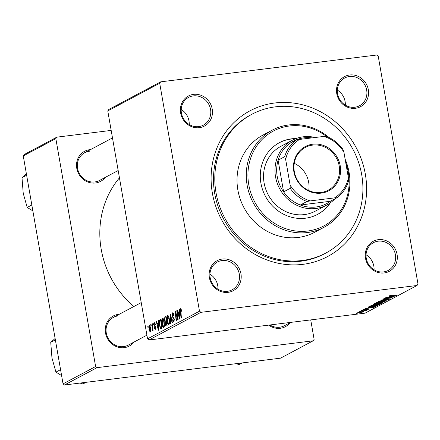 <?xml version="1.0" encoding="UTF-8"?>
<svg xmlns="http://www.w3.org/2000/svg" width="440" height="440" viewBox="0 0 440 440"><rect width="100%" height="100%" fill="white"/><g stroke="black" fill="none" stroke-linecap="round" stroke-linejoin="round"><path stroke-width="0.66" d="M384.186 272.954A17.034 15.752 -118 0 1 365.502 258.269A17.034 15.752 -118 0 1 378.378 239.663A17.034 15.752 -118 0 1 397.062 254.348A17.034 15.752 -118 0 1 384.186 272.954M378.158 241.181A15.725 14.542 62 0 0 373.45 242.666A15.725 14.542 62 0 0 366.938 260.931A15.725 14.542 62 0 0 383.526 271.909A15.725 14.542 62 0 0 388.234 270.424A15.725 14.542 62 0 0 394.746 252.159A15.725 14.542 62 0 0 378.158 241.181M228.074 292.341A17.034 15.752 -118 0 1 209.391 277.656A17.034 15.752 -118 0 1 222.266 259.05A17.034 15.752 -118 0 1 240.95 273.735A17.034 15.752 -118 0 1 228.074 292.341M222.046 260.562A15.725 14.542 62 0 0 217.338 262.048A15.725 14.542 62 0 0 210.826 280.313A15.725 14.542 62 0 0 227.409 291.297A15.725 14.542 62 0 0 232.122 289.812A15.725 14.542 62 0 0 238.634 271.541A15.725 14.542 62 0 0 222.046 260.562M199.337 127.672A17.034 15.752 -118 0 1 180.648 112.981A17.034 15.752 -118 0 1 193.523 94.375A17.034 15.752 -118 0 1 212.212 109.065A17.034 15.752 -118 0 1 199.337 127.672M193.309 95.892A15.725 14.542 62 0 0 188.595 97.378A15.725 14.542 62 0 0 182.089 115.643A15.725 14.542 62 0 0 198.671 126.627A15.725 14.542 62 0 0 203.379 125.136A15.725 14.542 62 0 0 209.891 106.871A15.725 14.542 62 0 0 193.309 95.892M355.449 108.284A17.034 15.752 -118 0 1 336.76 93.599A17.034 15.752 -118 0 1 349.635 74.993A17.034 15.752 -118 0 1 368.324 89.678A17.034 15.752 -118 0 1 355.449 108.284M349.421 76.505A15.725 14.542 62 0 0 344.713 77.99A15.725 14.542 62 0 0 338.201 96.261A15.725 14.542 62 0 0 354.783 107.239A15.725 14.542 62 0 0 359.497 105.754A15.725 14.542 62 0 0 366.003 87.489A15.725 14.542 62 0 0 349.421 76.505M105.292 177.375A17.034 15.752 -118 0 1 95.458 182.99A17.034 15.752 -118 0 1 76.775 168.305A17.034 15.752 -118 0 1 89.65 149.699A17.034 15.752 -118 0 1 90.508 149.617M89.43 151.212A15.725 14.542 62 0 0 84.722 152.697A15.725 14.542 62 0 0 78.21 170.962A15.725 14.542 62 0 0 94.798 181.946A15.725 14.542 62 0 0 99.506 180.461L118.173 170.517M290.147 322.663A17.034 15.752 -118 0 1 280.313 328.279A17.034 15.752 -118 0 1 268.736 325.116M269.923 324.968A15.725 14.542 62 0 0 279.648 327.228A15.725 14.542 62 0 0 284.361 325.743L290.642 322.399M134.035 342.045A17.034 15.752 -118 0 1 124.201 347.661A17.034 15.752 -118 0 1 105.512 332.976A17.034 15.752 -118 0 1 118.388 314.369A17.034 15.752 -118 0 1 119.251 314.286M118.173 315.882A15.725 14.542 62 0 0 113.46 317.372A15.725 14.542 62 0 0 106.953 335.638A15.725 14.542 62 0 0 123.536 346.616A15.725 14.542 62 0 0 128.244 345.131L146.911 335.187M302.935 264.336A82.561 76.351 -118 0 1 212.377 193.166A82.561 76.351 -118 0 1 274.774 102.993A82.561 76.351 -118 0 1 365.332 174.169A82.561 76.351 -118 0 1 302.935 264.336M251.895 114.268L250.575 114.972A78.628 72.71 62 0 0 218.026 206.299A78.628 72.71 62 0 0 300.944 261.201A78.628 72.71 62 0 0 324.495 253.77L325.815 253.066A78.628 72.71 62 0 0 358.369 161.739A78.628 72.71 62 0 0 275.446 106.838A78.628 72.71 62 0 0 251.895 114.268A78.628 72.71 62 0 0 219.346 205.596A78.628 72.71 62 0 0 302.264 260.497A78.628 72.71 62 0 0 325.815 253.066M152.906 323.411L153.225 323.241L153.379 324.555L153.054 324.731L152.906 323.411L153.241 323.373M150.744 324.561L151.063 324.39L151.222 325.71L150.893 325.881L150.744 324.561L151.08 324.522M162.723 318.175L162.431 318.214C163.207 318.208 163.785 319.314 164.164 321.525L164.434 325.716L163.757 327.558C162.96 327.558 162.371 326.414 161.997 324.132C161.491 321.288 161.639 319.314 162.431 318.214L162.575 318.164M158.24 320.568L158.587 320.386L158.719 330.11L158.329 330.319L156.343 321.58L156.668 321.409L157.196 323.796L158.29 323.213L158.24 320.568L158.593 320.524M164.835 317.059L166.067 316.399L167.112 325.644L165.869 326.139L165.094 324.335L165.138 321.926L164.434 320.32L164.835 317.059L166.128 316.899M170.016 314.298L170.429 314.077L172.464 322.795L172.139 322.966L170.396 315.497L170.583 323.796L170.236 323.978L170.016 314.298L170.462 314.243M180.868 308.49L181.715 310.998L181.412 311.284L180.785 309.579L181.396 318.032L181.071 318.208L180.306 311.432L180.747 308.479M176.787 310.69L177.111 310.519L178.151 319.764L177.815 319.941L175.604 312.807L176.501 320.639L176.176 320.815L175.137 311.575L175.472 311.394L177.683 318.516L176.787 310.69L177.128 310.651M107.773 110.93L108.763 109.5L160.699 81.84L159.709 83.27L107.773 110.93L147.554 338.855L199.49 311.195L200.926 312.329L148.989 339.988L147.554 338.855M159.709 83.27L199.49 311.195M179.328 309.337L179.674 309.155L179.806 318.879L179.416 319.088L177.43 310.349L177.755 310.178L178.282 312.57L179.377 311.988L179.328 309.337L179.68 309.298M172.898 312.802L172.496 312.851C173.162 312.609 173.657 313.451 173.982 315.375L173.679 315.656L173.365 314.38L172.656 313.907L172.293 315.744L174.323 319.33L173.871 322.168L172.519 320.05L172.794 319.589L173.701 321.112L174.009 319.555L171.99 315.997L172.7 312.78M173.591 313.764L172.656 313.907M174.405 321.052L173.591 321.151L174.411 321.024M167.844 315.447L167.552 315.486C168.328 315.48 168.905 316.586 169.285 318.797L169.554 322.988L168.878 324.83C168.08 324.83 167.492 323.686 167.118 321.404C166.612 318.56 166.76 316.586 167.552 315.486L167.695 315.436M155.271 329.401L154.198 327.811L154.495 327.525L155.144 328.581L155.326 327.503L153.852 324.841L154.281 322.553L155.452 324.473L155.149 324.759L154.407 323.373L154.16 324.599L155.617 327.19L155.128 329.45M155.155 323.263L154.407 323.373M155.678 328.532L155.056 328.609L155.683 328.515M160.034 319.616L160.947 319.127L161.992 328.367L160.809 328.873L159.511 325.683L159.577 320.095L160.99 319.495M149.518 325.188L150.496 327.404C150.926 329.665 150.827 331.227 150.211 332.101L148.984 329.775L149.397 325.177M151.976 323.906L152.301 323.73L153.06 330.451L152.735 330.627L152.581 329.236L152.317 330.974L151.976 323.906L152.317 323.862M152.317 330.974L152.059 330.853L152.438 330.809M152.009 329.769L152.57 329.846M147.785 326.139L148.104 325.969L148.258 327.283L147.934 327.459L147.785 326.139L148.121 326.095M374.539 305.624C371.833 305.959 370.634 305.927 370.942 305.52L375.678 304.502L379.016 304.26L379.385 304.584L374.512 305.492M379.016 304.26L379.385 304.584L379.33 304.288M368.786 307.665L374.259 307.269L364.947 308.759L367.692 308.248L368.759 307.5M390.077 295.526L396.611 295.367L390.764 295.939L389.136 295.829L392.387 295.18L390 295.543M381.942 299.816L382.784 300.201L388.108 299.019L389.499 299.2L385.957 300.003L388.52 299.316L387.844 299.184L382.542 300.366C381.007 300.531 380.495 300.465 381.013 300.157L384.626 299.453L381.827 300.185L381.772 299.866M388.52 299.316L388.619 298.964M385.776 301.136L378.62 301.477L387.998 299.954L379.99 301.246L385.743 300.971M379.66 302.896C376.954 303.232 375.755 303.199 376.068 302.791L380.798 301.774L384.137 301.532L384.505 301.857L379.638 302.764M384.137 301.532L384.505 301.857L384.456 301.56M357.528 313.209L356.389 313.319L357.5 313.066M148.989 339.988L365.074 313.154L417.01 285.494L200.926 312.329M375.194 304.381C373.665 304.557 373.082 304.507 373.439 304.238L374.671 303.578L382.652 302.803L378.945 303.93L375.172 304.249M389.873 296.434L395.346 296.043L386.034 297.528L388.779 297.017L389.846 296.269M390.247 297.402L385.715 297.699L393.69 296.923L385.259 298.469L391.716 297.974L383.741 298.749L392.161 297.204L390.225 297.259M362.797 309.859L365.767 309.177L363.55 309.771L364.078 309.881L367.923 309.029L369.006 309.166L362.61 310.024M363.523 309.59L364.078 309.881M368.252 309.254L367.714 309.056M368.346 307.032L369.55 306.306L377.531 305.531L376.255 306.163L372.213 306.944L368.352 307.048M360.613 312.582C358.523 312.851 357.583 312.829 357.797 312.521L361.02 311.812C363.204 311.526 364.183 311.548 363.946 311.861L360.591 312.45M360.486 311.63L359.348 311.74L360.465 311.493M365.134 310.822L360.58 311.086L366.707 310.343L365.189 310.635L366.058 310.739L365.613 310.882L364.777 310.932L365.129 310.502M362.648 310.481L361.51 310.591L362.626 310.343M160.699 81.84L376.783 55.006L378.219 56.139L418 284.064L417.01 285.494M23.265 155.936L24.255 154.506L56.826 137.159L55.836 138.589L23.265 155.936L63.047 383.861L95.618 366.52L97.053 367.648L64.482 384.995L63.047 383.861M55.836 138.589L95.618 366.52M97.053 367.648L313.132 340.813L280.561 358.16L64.482 384.995M310.723 319.902L314.127 339.383L313.132 340.813M111.172 130.411L56.826 137.159M119.449 177.843A90.42 83.622 62 0 0 133.843 306.515M345.329 105.144A15.725 14.542 62 0 0 337.31 90.09M374.066 269.814A15.725 14.542 62 0 0 366.047 254.76M217.954 289.201A15.725 14.542 62 0 0 209.935 274.142M189.216 124.531A15.725 14.542 62 0 0 181.198 109.472M381.238 303.149L381.293 303.468M381.392 303.067L378.906 303.309L378.219 303.82L381.37 302.929M378.323 303.226L378.219 303.82M377.949 303.259L375.282 303.661L374.385 304.205L374.308 303.776M374.341 303.754L374.413 304.145L375.54 304.205L377.977 303.397M383.196 301.543L376.921 302.797L376.866 302.5M383.521 301.978L383.235 301.747L383.521 301.978L380.072 302.715C377.933 302.984 376.921 302.979 377.036 302.682L376.998 302.467M392.783 296.318L390.687 296.401L389.818 296.868L394.268 296.236L392.755 296.148M389.752 296.494L389.818 296.868M371.695 307.543L369.6 307.632L368.731 308.099L373.181 307.466L371.668 307.379M368.665 307.725L368.731 308.099M376.2 305.833L376.255 306.163M376.25 305.657L370.161 306.389L369.418 306.873L369.341 306.422M369.694 306.295L369.749 306.609C369.116 307.032 370.062 307.087 372.587 306.763L376.272 305.795M378.076 304.271L371.795 305.525L371.745 305.228M378.4 304.706L378.109 304.475L378.4 304.706L374.952 305.443C372.812 305.712 371.8 305.707 371.916 305.409L371.877 305.195M358.534 312.263L360.938 312.411L363.187 311.949L363.22 311.614M363.187 311.949L358.463 312.284M175.912 312.769L175.604 312.807M175.516 311.526L175.137 311.575M178.007 318.472L177.683 318.516M177.782 310.305L177.43 310.349M179.718 312.389L178.282 312.57M179.713 311.944L179.377 311.988M179.421 316.014L179.382 313.126L178.508 313.594L179.487 317.983L179.421 316.014L179.768 315.97M179.729 313.082L179.382 313.126M179.795 317.944L179.487 317.983M181.643 310.448L181.308 310.486M180.648 311.394L180.306 311.432M173.971 315.32L173.63 315.365M173.762 314.331L173.365 314.38M172.865 320.007L172.519 320.05M172.827 319.809L172.486 319.853M174.35 319.512L174.009 319.555M174.196 318.764L173.751 318.819M172.337 315.953L171.99 315.997M170.748 315.452L170.396 315.497M167.459 321.36L167.118 321.404M169.186 322.432L168.96 318.923L167.712 316.541L167.453 321.332L168.707 323.774L169.186 322.432L169.593 322.382M169.301 318.879L168.96 318.923M169.461 323.68L168.603 323.807L169.461 323.702M168.614 316.409L167.712 316.541M165.44 324.291L165.094 324.335M166.672 321.734L165.138 321.926M164.78 320.276L164.434 320.32M166.666 324.736L166.342 321.855L165.363 322.779L165.407 324.126L166.117 325.028L167.007 324.693M166.678 321.811L166.342 321.855M167.03 324.913L165.907 325.105L167.035 324.962M166.221 320.771L165.869 317.652L164.956 318.186L164.758 320.172L165.539 321.134L166.556 320.733M166.205 317.614L165.869 317.652M166.59 321.007L165.347 321.2L166.595 321.046M155.161 323.279L154.572 323.356M154.55 327.767L154.198 327.811M155.661 327.465L155.326 327.503M155.573 326.948L155.199 326.992M155.04 325.837L154.22 325.941M154.204 324.797L153.852 324.841M156.695 321.536L156.343 321.58M158.631 323.62L157.196 323.796M158.626 323.175L158.29 323.213M158.334 327.245L158.296 324.357L157.421 324.825L158.4 329.208L158.334 327.245L158.68 327.201M158.642 324.313L158.296 324.357M158.708 329.17L158.4 329.208M159.852 325.639L159.511 325.683M161.035 319.913L159.577 320.095M161.546 327.459L160.743 320.381L160.336 320.601C159.522 321.283 159.363 322.938 159.841 325.567L160.649 327.773L161.882 327.421M161.084 320.337L160.743 320.381M160.649 327.773L161.904 327.608M162.338 324.088L161.997 324.132M164.06 325.16L163.834 321.651L162.591 319.27L162.333 324.06L163.581 326.502L164.06 325.16L164.472 325.111M164.18 321.607L163.834 321.651M164.34 326.409L163.482 326.535L164.335 326.43M163.493 319.138L162.591 319.27M149.331 329.731L148.984 329.775M150.079 331.276L150.194 327.673L149.419 326.029L149.309 329.604L150.079 331.276L150.662 331.205L150.079 331.276M150.535 327.635L150.194 327.673M150.106 325.947L149.54 326.018M150.101 325.936L149.419 326.029M152.916 329.192L152.581 329.236M296.125 138.54A40.623 37.571 62 0 0 291.61 138.815A40.623 37.571 62 0 0 279.444 142.654A40.623 37.571 62 0 0 262.625 189.838A40.623 37.571 62 0 0 305.465 218.207A40.623 37.571 62 0 0 317.636 214.368A40.623 37.571 62 0 0 330.358 202.818M295.515 138.776A40.623 37.571 62 0 0 291.17 139.051A40.623 37.571 62 0 0 279.224 142.769M326.42 136.373A53.73 49.687 62 0 0 289.377 126.011A53.73 49.687 62 0 0 248.765 184.69A53.73 49.687 62 0 0 307.703 231.011A53.73 49.687 62 0 0 345.752 162.712M345.142 159.231A55.038 50.897 -118 0 1 323.972 227.326A55.038 50.897 -118 0 1 307.483 232.524A55.038 50.897 -118 0 1 249.442 194.095A55.038 50.897 -118 0 1 272.228 130.163A55.038 50.897 -118 0 1 288.712 124.966A55.038 50.897 -118 0 1 329.153 137.577M272.228 130.163L262.983 135.086A55.038 50.897 62 0 0 240.196 199.018A55.038 50.897 62 0 0 298.243 237.446A55.038 50.897 62 0 0 314.727 232.249L323.972 227.326M334.862 198.886A36.691 33.935 -118 0 1 326.788 205.035L315.348 211.129A36.691 33.935 -118 0 1 304.354 214.599A36.691 33.935 -118 0 1 265.661 188.98A36.691 33.935 -118 0 1 280.852 146.355L292.292 140.261A36.691 33.935 -118 0 1 315.2 137.495M317.416 214.484A40.623 37.571 62 0 0 329.824 203.192M242.149 362.934L239.074 364.568L236.071 363.688M31.823 204.974L27.192 207.438L23.227 193.287L22 177.678L26.384 173.795M32.857 210.887L27.192 207.438M26.631 175.214L22 177.678M86.037 382.316L82.962 383.955L79.959 383.07M60.561 369.644L55.935 372.108L51.964 357.957L50.738 342.348L55.121 338.47M61.595 375.557L55.935 372.108M55.369 339.884L50.738 342.348M293.838 171.545A25.03 23.15 -118 0 1 312.757 144.205A25.03 23.15 -118 0 1 340.214 165.787A25.03 23.15 -118 0 1 321.293 193.122A25.03 23.15 -118 0 1 293.838 171.545M339.218 166.018A24.244 22.418 62 0 0 305.366 147.406A24.244 22.418 62 0 0 294.305 171.595A24.244 22.418 62 0 0 328.158 190.201A24.244 22.418 62 0 0 339.218 166.018M308.732 190.542A24.244 22.418 62 0 0 308.671 182.287A24.244 22.418 62 0 0 294.245 163.334M312.054 137.885A35.382 32.72 62 0 0 289.603 143.55A35.382 32.72 62 0 0 278.086 160.193A35.382 32.72 62 0 0 277.206 176.484A35.382 32.72 62 0 0 283.613 191.873A35.382 32.72 62 0 0 300.333 205.013A35.382 32.72 62 0 0 330.363 201.284L336.963 197.764L334.527 197.89A34.073 31.51 62 0 0 348.392 177.854L343.926 152.24A34.073 31.51 62 0 0 323.802 136.428L299.525 139.442A34.073 31.51 62 0 0 285.654 159.478L290.125 185.086A34.073 31.51 62 0 0 310.25 200.904L334.527 197.89M326.788 205.035A36.691 33.935 -118 0 1 275.55 176.869A36.691 33.935 -118 0 1 292.292 140.261M285.654 159.478L284.686 156.679L278.086 160.193L283.613 191.873L290.213 188.353L290.125 185.086M310.25 200.904L306.933 201.493L300.333 205.013L330.363 201.284M323.802 136.428L326.238 136.301A35.382 32.72 -118 0 1 342.952 149.441L343.926 152.24M348.392 177.854L348.486 181.121A35.382 32.72 -118 0 1 336.963 197.764M289.603 143.55L296.208 140.03L299.525 139.442M284.686 156.679A35.382 32.72 -118 0 1 296.208 140.03M306.933 201.493A35.382 32.72 -118 0 1 290.213 188.353M381.805 302.885L381.86 303.221M374.616 303.611L374.682 303.98M376.706 305.608L376.761 305.938M177.177 316.745L176.803 316.789M176.446 314.43L176.077 314.474M177.76 316.294L177.413 316.338M173.943 318.07L173.036 318.18M171.281 317.741L170.907 317.784M155.436 326.48L154.836 326.552M152.62 326.557L152.268 326.596M378.147 303.782L378.054 303.248M383.653 301.851L383.592 301.527M378.532 304.579L378.472 304.255M160.809 327.8L161.909 327.668M152.174 329.901L152.57 329.852M84.722 152.697L112.481 137.913M141.224 302.583L113.46 317.372"/></g></svg>
